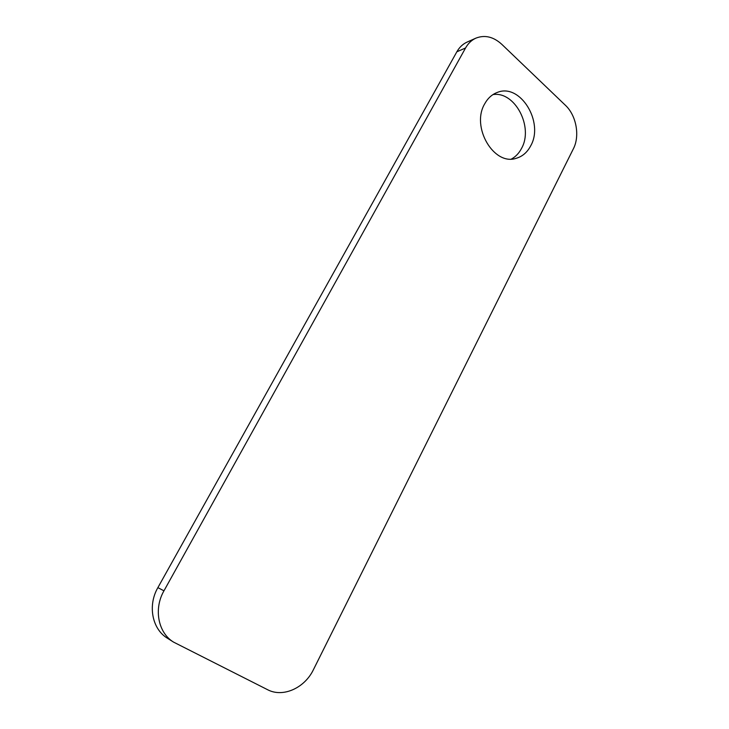 <?xml version="1.0" encoding="UTF-8"?>
<svg xmlns="http://www.w3.org/2000/svg" width="729" height="729" viewBox="0 0 729 729"><rect width="100%" height="100%" fill="white"/><g stroke="black" fill="none" stroke-linecap="round" stroke-linejoin="round"><path stroke-width="1.09" d="M511.494 159.004C515.695 156.699 519.039 153.172 521.517 148.443C533.765 127.192 515.011 90.988 492.977 94.597M484.685 103.855C470.797 127.001 493.943 166.066 516.168 158.311C522.42 156.507 527.249 152.361 530.676 145.873C544.326 122.326 520.251 82.778 497.278 92.437C491.993 94.415 487.792 98.224 484.685 103.855M465.567 47.968L163.961 590.827C153.518 608.852 158.075 632.827 173.575 642.121L267.57 689.698C282.98 697.89 304.686 688.021 313.424 669.669L573.349 148.844C580.093 135.958 576.366 115.419 565.358 105.231L501.789 44.314C493.424 36.723 484.794 34.673 475.891 38.145C471.608 40.104 468.164 43.376 465.567 47.968L456.846 51.805L157.883 587.629L163.961 590.827M173.575 642.121L167.388 638.203C152.051 629.018 147.559 605.38 157.883 587.629M456.846 51.805C459.416 47.267 462.842 44.022 467.098 42.082L475.891 38.145"/></g></svg>

